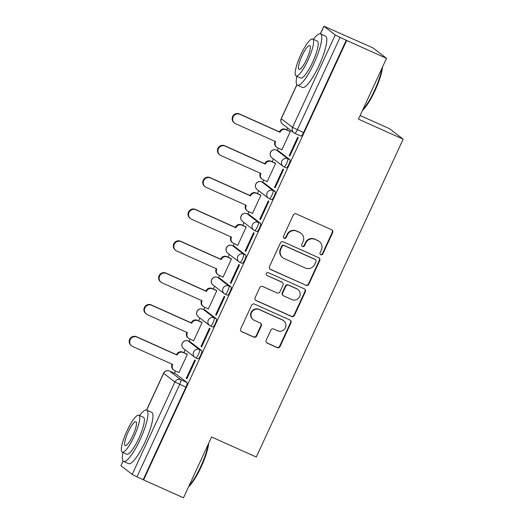<?xml version="1.0" encoding="UTF-8"?>
<svg xmlns="http://www.w3.org/2000/svg" width="524" height="524" viewBox="0 0 524 524"><rect width="100%" height="100%" fill="white"/><g stroke="black" fill="none" stroke-linecap="round" stroke-linejoin="round"><path stroke-width="0.79" d="M320.806 254.716A1.546 1.506 127.6 0 0 322.83 253.93L332.661 232.656A2.207 2.155 127.6 0 0 331.62 229.767L296.211 213.89A2.207 2.155 127.6 0 0 293.316 215.01L283.484 236.285A1.546 1.506 127.6 0 0 284.211 238.309A1.546 1.506 127.6 0 0 286.235 237.523L287.512 234.772A7.067 6.891 127.6 0 1 296.767 231.182L299.715 232.505A7.067 6.891 127.6 0 1 303.049 241.741L301.778 244.492A1.546 1.506 127.6 0 0 302.512 246.509A1.546 1.506 127.6 0 0 304.536 245.73L305.806 242.972A7.067 6.891 127.6 0 1 315.062 239.389L318.016 240.713A7.067 6.891 127.6 0 1 321.35 249.941L320.072 252.699A1.546 1.506 127.6 0 0 320.806 254.716M320.321 254.369A1.546 1.506 127.6 0 0 322.43 253.623L332.262 232.348A2.207 2.155 127.6 0 0 331.83 229.879M283.733 237.962A1.546 1.506 127.6 0 0 285.842 237.215L287.113 234.464L287.512 234.772M302.027 246.162A1.546 1.506 127.6 0 0 304.136 245.422L305.407 242.664L305.806 242.972M195.825 357.885L197.941 358.829A4.5 0.976 -65.8 0 0 197.987 358.855A4.5 0.976 -65.8 0 0 200.672 355.259A4.5 0.976 -65.8 0 0 201.714 350.667L190.441 342.002A4.5 0.976 -65.8 0 0 190.402 341.976A4.5 0.976 -65.8 0 0 190.35 341.956M210.537 326.059L212.646 327.002A4.5 0.976 -65.8 0 0 212.692 327.028A4.5 0.976 -65.8 0 0 215.377 323.432A4.5 0.976 -65.8 0 0 216.419 318.841L205.153 310.175A4.5 0.976 -65.8 0 0 205.107 310.149A4.5 0.976 -65.8 0 0 205.054 310.129M225.241 294.233L227.351 295.176A4.5 0.976 -65.8 0 0 227.396 295.202A4.5 0.976 -65.8 0 0 230.082 291.606A4.5 0.976 -65.8 0 0 231.123 287.014L219.857 278.349A4.5 0.976 -65.8 0 0 219.811 278.323A4.5 0.976 -65.8 0 0 219.766 278.303M239.946 262.406L242.055 263.349A4.5 0.976 -65.8 0 0 242.101 263.376A4.5 0.976 -65.8 0 0 244.787 259.78A4.5 0.976 -65.8 0 0 245.828 255.188L234.562 246.522A4.5 0.976 -65.8 0 0 234.516 246.49A4.5 0.976 -65.8 0 0 234.47 246.477M254.651 230.58L256.767 231.523A4.5 0.976 -65.8 0 0 256.806 231.549A4.5 0.976 -65.8 0 0 259.491 227.953A4.5 0.976 -65.8 0 0 260.533 223.362L249.267 214.689A4.5 0.976 -65.8 0 0 249.221 214.663A4.5 0.976 -65.8 0 0 249.175 214.65M269.356 198.753L271.471 199.696A4.5 0.976 -65.8 0 0 271.517 199.723A4.5 0.976 -65.8 0 0 274.203 196.127A4.5 0.976 -65.8 0 0 275.244 191.535L263.972 182.863A4.5 0.976 -65.8 0 0 263.932 182.837A4.5 0.976 -65.8 0 0 263.88 182.824M284.067 166.927L286.176 167.87A4.5 0.976 -65.8 0 0 286.222 167.896A4.5 0.976 -65.8 0 0 288.907 164.3A4.5 0.976 -65.8 0 0 289.949 159.709L278.676 151.036A4.5 0.976 -65.8 0 0 278.637 151.01A4.5 0.976 -65.8 0 0 278.585 150.997M266.185 340.279A2.207 2.155 127.6 0 0 267.227 343.168L277.163 347.622A2.207 2.155 127.6 0 0 280.058 346.502L290.977 322.869A2.207 2.155 127.6 0 0 289.936 319.987L254.52 304.103A2.207 2.155 127.6 0 0 251.631 305.223L240.713 328.856A2.207 2.155 127.6 0 0 241.754 331.738L253.754 337.122A2.207 2.155 127.6 0 0 256.649 336.002L261.319 325.889A2.207 2.155 127.6 0 0 260.277 323.007L254.323 320.334A5.908 5.757 127.6 0 1 251.854 312.022A5.908 5.757 127.6 0 1 259.275 309.618L282.587 320.072A5.908 5.757 127.6 0 1 285.056 328.391A5.908 5.757 127.6 0 1 277.635 330.788L273.751 329.046A2.207 2.155 127.6 0 0 270.862 330.166L266.185 340.279M296.951 84.796L281.277 118.712L292.549 127.378L335.249 34.964L323.904 26.2L372.892 47.841L386.548 58.347L358.455 119.145L403.153 139.188L256.282 457.046L211.585 437.003L183.492 497.8L143.609 479.912L346.665 40.466L340.056 37.374L297.35 129.788A4.5 0.976 114.2 0 1 294.711 133.286A4.5 0.976 114.2 0 1 294.671 133.26A4.5 4.389 127.6 0 1 293.807 132.742A4.5 4.5 0 0 0 294.711 133.286L300.927 136.07A4.5 0.976 114.2 0 1 300.881 136.043L294.763 133.299M386.548 58.347L346.665 40.466M305.944 285.338A2.207 2.155 127.6 0 0 308.833 284.218L319.751 260.592A2.207 2.155 127.6 0 0 318.71 257.703L283.301 241.826A2.207 2.155 127.6 0 0 280.406 242.946L269.487 266.578A2.207 2.155 127.6 0 0 270.528 269.46L305.544 285.036A2.207 2.155 127.6 0 0 308.433 283.916L319.352 260.284A2.207 2.155 127.6 0 0 318.926 257.815M305.361 291.73L294.442 315.363A2.207 2.155 127.6 0 1 291.554 316.483L256.144 300.599A2.207 2.155 127.6 0 1 255.103 297.717L259.773 287.604A2.207 2.155 127.6 0 1 262.668 286.484L277.026 292.923A2.207 2.155 127.6 0 0 279.921 291.803L283.019 285.095A2.207 2.155 127.6 0 0 281.978 282.207L267.024 275.506A1.546 1.506 127.6 0 1 266.382 273.332A1.546 1.506 127.6 0 1 268.321 272.703L304.32 288.842A2.207 2.155 127.6 0 1 305.361 291.73L304.968 291.423L294.049 315.055L294.442 315.363M175.645 373.782A4.5 0.976 114.2 0 1 175.697 373.802A4.5 0.976 114.2 0 1 175.737 373.828L187.002 382.494L180.793 379.71A4.5 0.976 114.2 0 1 179.706 384.4L137 476.82L132.192 474.41L120.926 465.744L123.042 460.91M287.689 128.033L286.831 129.9M278.375 148.194L277.34 150.434M273.423 158.91L272.126 161.726M263.67 180.02L262.635 182.26M258.718 190.736L257.415 193.553M248.966 211.847L247.931 214.087M244.014 222.562L242.71 225.379M234.261 243.673L233.226 245.913M229.302 254.389L228.006 257.205M219.549 275.5L218.515 277.74M214.598 286.215L213.301 289.032M204.845 307.326L203.81 309.566M199.893 318.042L198.596 320.858M190.14 339.152L189.105 341.393M185.188 349.868L183.891 352.685M175.435 370.979L174.4 373.219M360.132 115.516L389.496 128.681L403.153 139.188M143.609 479.912L137 476.82M335.249 34.964L340.056 37.374M281.434 149.563L281.853 149.89L290.342 131.524L289.693 131.183M289.222 155.556L289.818 156.014L298.3 137.655L297.704 137.196L289.222 155.556L289.89 155.857M274.517 187.382L275.113 187.841L283.595 169.481L282.999 169.023L274.517 187.382L275.185 187.684M266.729 181.389L267.148 181.717L275.637 163.35L274.982 163.01M259.812 219.209L260.408 219.667L268.891 201.308L268.295 200.849L259.812 219.209L260.48 219.51M252.018 213.216L252.444 213.543L260.926 195.183L260.277 194.836M245.101 251.035L245.704 251.494L254.186 233.134L253.59 232.676L245.101 251.035L245.776 251.337M237.313 245.042L237.739 245.37L246.221 227.01L245.573 226.663M230.396 282.862L230.992 283.32L239.481 264.961L238.885 264.502L230.396 282.862L231.071 283.163M222.608 276.868L223.034 277.196L231.516 258.836L230.868 258.489M215.692 314.688L216.288 315.147L224.776 296.787L224.174 296.329L215.692 314.688L216.36 314.99M207.904 308.695L208.329 309.022L216.812 290.663L216.163 290.316M200.987 346.515L201.583 346.973L210.065 328.613L209.469 328.155L200.987 346.515L201.655 346.816M193.199 340.521L193.618 340.849L202.107 322.489L201.458 322.142M186.282 378.341L186.878 378.8L195.36 360.44L194.764 359.981L186.282 378.341L186.95 378.642M178.494 372.348L178.913 372.675L187.396 354.316L186.747 353.969M143.216 479.611L185.915 387.19A4.5 0.976 -65.8 0 0 187.002 382.494M346.266 40.158L303.566 132.579A4.5 0.976 114.2 0 1 300.927 136.07M319.365 241.518L318.965 241.21A7.067 6.891 127.6 0 0 317.616 240.405L318.016 240.713M305.407 242.664A7.067 6.891 127.6 0 1 314.662 239.082L317.616 240.405M301.064 233.311L300.671 233.01A7.067 6.891 127.6 0 0 299.322 232.204L299.715 232.505M287.113 234.464A7.067 6.891 127.6 0 1 296.368 230.881L299.322 232.204M269.919 269.041A2.207 2.155 127.6 0 0 270.135 269.153L305.544 285.036M315.979 261.555A1.546 1.506 127.6 0 0 315.252 259.537L284.172 245.599A1.546 1.506 127.6 0 0 282.141 246.385L280.805 249.286A7.067 6.891 127.6 0 0 284.139 258.522L305.381 268.046A7.067 6.891 127.6 0 0 314.636 264.463L315.979 261.555M315.546 259.714L315.147 259.406A1.546 1.506 127.6 0 0 314.852 259.229L315.252 259.537M282.79 257.71L282.39 257.408A7.067 6.891 127.6 0 1 280.406 248.979L281.748 246.077A1.546 1.506 127.6 0 1 283.772 245.291L314.852 259.229M255.529 300.187A2.207 2.155 127.6 0 0 255.745 300.291L291.154 316.175A2.207 2.155 127.6 0 0 294.049 315.055M282.397 282.462L281.997 282.154A2.207 2.155 127.6 0 0 281.578 281.905L267.024 275.506M291.927 299.604A5.908 5.757 127.6 0 0 298.005 289.569A5.908 5.757 127.6 0 0 296.879 288.894L288.665 285.207A2.207 2.155 127.6 0 0 285.77 286.327L282.672 293.04A2.207 2.155 127.6 0 0 283.713 295.922L291.927 299.604M298.005 289.569L297.606 289.261A5.908 5.757 127.6 0 0 296.479 288.586L296.879 288.894M283.294 295.667L282.894 295.366A2.207 2.155 127.6 0 1 282.272 292.733L285.377 286.025A2.207 2.155 127.6 0 1 288.266 284.905L296.479 288.586M304.968 291.423A2.207 2.155 127.6 0 0 304.536 288.953M283.72 320.747L283.32 320.446A5.908 5.757 127.6 0 0 282.187 319.771L282.587 320.072M253.197 319.66L252.797 319.352A5.908 5.757 127.6 0 1 258.876 309.317L282.187 319.771M241.145 331.325A2.207 2.155 127.6 0 0 241.354 331.437L253.354 336.814A2.207 2.155 127.6 0 0 256.249 335.694L260.919 325.581A2.207 2.155 127.6 0 0 260.493 323.112M266.618 342.748A2.207 2.155 127.6 0 0 266.834 342.86L276.764 347.314A2.207 2.155 127.6 0 0 279.659 346.194L290.578 322.561A2.207 2.155 127.6 0 0 290.145 320.099M290.296 131.616L286.045 129.71A4.5 4.389 127.6 0 0 280.15 131.996L280.006 132.297L239.927 114.324A5.175 5.044 127.6 0 0 234.601 123.12A5.175 5.044 127.6 0 0 235.59 123.71L275.67 141.683L275.532 141.991A4.5 4.389 127.6 0 0 276.796 147.355L276.279 146.956A4.5 4.389 -52.4 0 1 275.015 141.591L275.093 141.421M276.796 147.355A4.5 4.389 127.6 0 0 277.654 147.866L281.905 149.779M234.601 123.12L234.084 122.721A5.175 5.044 -52.4 0 1 239.409 113.924L279.488 131.904L279.633 131.596A4.5 4.389 -52.4 0 1 285.528 129.31L286.045 129.71M290.165 131.393L285.528 129.31M279.488 131.904L280.006 132.297M275.591 163.442L271.34 161.536A4.5 4.389 127.6 0 0 265.445 163.822L265.301 164.123L225.222 146.15A5.175 5.044 127.6 0 0 219.897 154.947A5.175 5.044 127.6 0 0 220.886 155.536L260.965 173.51L260.828 173.817A4.5 4.389 127.6 0 0 262.092 179.182L261.574 178.782A4.5 4.389 -52.4 0 1 260.31 173.418L260.389 173.248M262.092 179.182A4.5 4.389 127.6 0 0 262.95 179.693L267.201 181.605M219.897 154.947L219.379 154.547A5.175 5.044 -52.4 0 1 224.704 145.751L264.784 163.73L264.928 163.423A4.5 4.389 -52.4 0 1 270.823 161.137L271.34 161.536M275.46 163.219L270.823 161.137M264.784 163.73L265.301 164.123M260.887 195.269L256.636 193.363A4.5 4.389 127.6 0 0 250.741 195.649L250.596 195.95L210.517 177.977A5.175 5.044 127.6 0 0 205.192 186.773A5.175 5.044 127.6 0 0 206.174 187.363L246.26 205.336L246.123 205.644A4.5 4.389 127.6 0 0 247.38 211.008L246.863 210.609A4.5 4.389 -52.4 0 1 245.599 205.244L245.677 205.074M247.38 211.008A4.5 4.389 127.6 0 0 248.245 211.519L252.496 213.432M205.192 186.773L204.674 186.374A5.175 5.044 -52.4 0 1 210 177.577L250.079 195.557L250.223 195.249A4.5 4.389 -52.4 0 1 256.118 192.963L256.636 193.363M260.756 195.046L256.118 192.963M250.079 195.557L250.596 195.95M382.527 67.046A27.451 5.967 114.2 0 1 374.974 90.704A27.451 5.967 114.2 0 1 362.444 110.525M362.844 109.647A28.126 6.118 -65.8 0 0 374.496 90.521A28.126 6.118 -65.8 0 0 381.996 68.205M296.833 76.294A28.126 6.118 -65.8 0 0 297.481 85.216A28.126 6.118 -65.8 0 0 313.968 63.384A28.126 6.118 -65.8 0 0 320.505 33.883A28.126 6.118 -65.8 0 0 313.404 39.333M297.481 85.216L302.492 87.462A28.126 6.118 -65.8 0 0 318.978 65.631A28.126 6.118 -65.8 0 0 325.515 36.13L320.505 33.883M312.671 39.005L317.282 41.075A20.253 4.402 114.2 0 1 312.573 62.31A20.253 4.402 114.2 0 1 300.704 78.03L296.093 75.967A20.253 4.402 -65.8 0 0 307.968 60.24A20.253 4.402 -65.8 0 0 312.671 39.005A20.253 4.402 -65.8 0 0 300.802 54.725A20.253 4.402 -65.8 0 0 296.093 75.967M306.691 59.264A13.054 2.836 -65.8 0 0 309.723 45.575A13.054 2.836 -65.8 0 0 302.073 55.708A13.054 2.836 -65.8 0 0 299.04 69.397A13.054 2.836 -65.8 0 0 306.691 59.264M208.696 443.252A27.451 5.967 114.2 0 1 201.144 466.91A27.451 5.967 114.2 0 1 188.607 486.731M189.013 485.853A28.126 6.118 -65.8 0 0 200.666 466.727A28.126 6.118 -65.8 0 0 208.159 444.411M123.002 452.5A28.126 6.118 -65.8 0 0 123.651 461.421A28.126 6.118 -65.8 0 0 140.137 439.59A28.126 6.118 -65.8 0 0 146.668 410.089A28.126 6.118 -65.8 0 0 139.574 415.539M123.651 461.421L128.662 463.668A28.126 6.118 -65.8 0 0 145.148 441.837A28.126 6.118 -65.8 0 0 151.678 412.336L146.668 410.089L163.632 373.324A4.5 4.389 -52.4 0 1 169.527 371.038L180.793 379.71A4.5 4.389 -52.4 0 0 174.898 381.996L163.553 373.232L146.543 410.043M138.84 415.211L143.445 417.281A20.253 4.402 114.2 0 1 138.742 438.516A20.253 4.402 114.2 0 1 126.873 454.236L122.262 452.173A20.253 4.402 -65.8 0 0 134.131 436.446A20.253 4.402 -65.8 0 0 138.84 415.211A20.253 4.402 -65.8 0 0 126.965 430.931A20.253 4.402 -65.8 0 0 122.262 452.173M132.86 435.47A13.054 2.836 -65.8 0 0 135.893 421.781A13.054 2.836 -65.8 0 0 128.242 431.914A13.054 2.836 -65.8 0 0 125.21 445.603A13.054 2.836 -65.8 0 0 132.86 435.47M246.182 227.095L241.924 225.189A4.5 4.389 127.6 0 0 236.036 227.475L235.892 227.783L195.806 209.803A5.175 5.044 127.6 0 0 190.481 218.6A5.175 5.044 127.6 0 0 191.47 219.189L231.556 237.162L231.412 237.47A4.5 4.389 127.6 0 0 232.676 242.835L232.158 242.435A4.5 4.389 -52.4 0 1 230.894 237.071L230.973 236.907M232.676 242.835A4.5 4.389 127.6 0 0 233.534 243.346L237.791 245.258M190.481 218.6L189.963 218.2A5.175 5.044 -52.4 0 1 195.288 209.404L235.374 227.383L235.518 227.075A4.5 4.389 -52.4 0 1 241.407 224.789L241.924 225.189M246.051 226.872L241.407 224.789M235.374 227.383L235.892 227.783M231.477 258.922L227.219 257.015A4.5 4.389 127.6 0 0 221.325 259.301L221.187 259.609L181.101 241.63A5.175 5.044 127.6 0 0 175.776 250.426A5.175 5.044 127.6 0 0 176.765 251.016L216.851 268.989L216.707 269.297A4.5 4.389 127.6 0 0 217.971 274.661L217.453 274.262A4.5 4.389 -52.4 0 1 216.189 268.897L216.268 268.733M217.971 274.661A4.5 4.389 127.6 0 0 218.829 275.172L223.086 277.085M175.776 250.426L175.258 250.027A5.175 5.044 -52.4 0 1 180.583 241.23L220.669 259.21L220.807 258.902A4.5 4.389 -52.4 0 1 226.702 256.616L227.219 257.015M231.339 258.699L226.702 256.616M220.669 259.21L221.187 259.609M216.766 290.748L212.515 288.842A4.5 4.389 127.6 0 0 206.62 291.128L206.482 291.436L166.396 273.456A5.175 5.044 127.6 0 0 161.071 282.253A5.175 5.044 127.6 0 0 162.06 282.842L202.146 300.815L202.002 301.123A4.5 4.389 127.6 0 0 203.266 306.488L202.749 306.088A4.5 4.389 -52.4 0 1 201.485 300.724L201.563 300.56M203.266 306.488A4.5 4.389 127.6 0 0 204.124 306.998L208.375 308.911M161.071 282.253L160.554 281.853A5.175 5.044 -52.4 0 1 165.879 273.056L205.965 291.036L206.102 290.728A4.5 4.389 -52.4 0 1 211.997 288.442L212.515 288.842M216.635 290.525L211.997 288.442M205.965 291.036L206.482 291.436M202.061 322.581L197.81 320.668A4.5 4.389 127.6 0 0 191.915 322.954L191.771 323.262L151.691 305.282A5.175 5.044 127.6 0 0 146.366 314.079A5.175 5.044 127.6 0 0 147.355 314.669L187.435 332.642L187.297 332.95A4.5 4.389 127.6 0 0 188.561 338.314L188.044 337.914A4.5 4.389 -52.4 0 1 186.78 332.55L186.858 332.386M188.561 338.314A4.5 4.389 127.6 0 0 189.419 338.825L193.67 340.738M146.366 314.079L145.849 313.68A5.175 5.044 -52.4 0 1 151.174 304.883L191.253 322.863L191.398 322.555A4.5 4.389 -52.4 0 1 197.293 320.269L197.81 320.668M201.93 322.352L197.293 320.269M191.253 322.863L191.771 323.262M187.356 354.407L183.105 352.495A4.5 4.389 127.6 0 0 177.21 354.781L177.066 355.089L136.987 337.109A5.175 5.044 127.6 0 0 131.662 345.906A5.175 5.044 127.6 0 0 132.651 346.495L172.73 364.468L172.593 364.776A4.5 4.389 127.6 0 0 173.857 370.141L173.339 369.741A4.5 4.389 -52.4 0 1 172.075 364.376L172.147 364.213M173.857 370.141A4.5 4.389 127.6 0 0 174.715 370.651L178.966 372.564M131.662 345.906L131.144 345.506A5.175 5.044 -52.4 0 1 136.469 336.709L176.549 354.689L176.693 354.381A4.5 4.389 -52.4 0 1 182.588 352.102L183.105 352.495M187.225 354.178L182.588 352.102M176.549 354.689L177.066 355.089M322.43 253.623L322.83 253.93M285.842 237.215L286.235 237.523M304.136 245.422L304.536 245.73M188.142 340.967A4.5 0.976 114.2 0 1 188.195 340.986A4.5 0.976 114.2 0 1 188.24 341.013L199.506 349.678A4.5 0.976 114.2 0 1 198.465 354.27A4.5 0.976 114.2 0 1 195.779 357.866A4.5 0.976 114.2 0 1 195.734 357.84A4.5 4.389 -52.4 0 1 193.611 351.964A4.5 4.389 -52.4 0 1 199.506 349.678L201.714 350.667M190.441 342.002L188.24 341.013A4.5 4.389 127.6 0 0 182.345 343.292A4.5 4.389 -52.4 0 0 183.61 348.656L194.876 357.329A4.5 4.5 0 0 0 195.779 357.866L197.987 358.855M205.107 310.149L202.899 309.16A4.5 0.976 114.2 0 1 202.945 309.186L214.211 317.852A4.5 0.976 114.2 0 1 213.17 322.443A4.5 0.976 114.2 0 1 210.484 326.039A4.5 0.976 114.2 0 1 210.445 326.013A4.5 4.389 -52.4 0 1 208.316 320.138A4.5 4.389 -52.4 0 1 214.211 317.852L216.419 318.841M205.153 310.175L202.945 309.186A4.5 4.389 127.6 0 0 197.05 311.466A4.5 4.389 -52.4 0 0 198.314 316.83L209.58 325.502A4.5 4.5 0 0 0 210.484 326.039L212.692 327.028M219.811 278.323L217.611 277.334A4.5 0.976 114.2 0 1 217.65 277.36L228.916 286.025A4.5 0.976 114.2 0 1 227.881 290.617A4.5 0.976 114.2 0 1 225.189 294.213A4.5 0.976 114.2 0 1 225.15 294.187A4.5 4.389 -52.4 0 1 223.028 288.311A4.5 4.389 -52.4 0 1 228.916 286.025L231.123 287.014M219.857 278.349L217.65 277.36A4.5 4.389 127.6 0 0 211.755 279.639A4.5 4.389 -52.4 0 0 213.019 285.004L224.285 293.676A4.5 4.5 0 0 0 225.189 294.213L227.396 295.202M232.256 245.487A4.5 0.976 114.2 0 1 232.315 245.507A4.5 0.976 114.2 0 1 232.355 245.533L243.627 254.199A4.5 0.976 114.2 0 1 242.586 258.791A4.5 0.976 114.2 0 1 239.9 262.386A4.5 0.976 114.2 0 1 239.854 262.36A4.5 4.389 -52.4 0 1 237.732 256.485A4.5 4.389 -52.4 0 1 243.627 254.199L245.828 255.188M234.562 246.522L232.355 245.533A4.5 4.389 127.6 0 0 226.466 247.813A4.5 4.389 -52.4 0 0 227.724 253.177L238.996 261.849A4.5 4.5 0 0 0 239.9 262.386L242.101 263.376M249.221 214.663L247.02 213.681A4.5 0.976 114.2 0 1 247.066 213.707L258.332 222.373A4.5 0.976 114.2 0 1 257.291 226.964A4.5 0.976 114.2 0 1 254.605 230.56A4.5 0.976 114.2 0 1 254.559 230.534A4.5 4.389 -52.4 0 1 252.437 224.658A4.5 4.389 -52.4 0 1 258.332 222.373L260.533 223.362M249.267 214.689L247.066 213.707A4.5 4.389 127.6 0 0 241.171 215.986A4.5 4.389 -52.4 0 0 242.435 221.351L253.701 230.023A4.5 4.5 0 0 0 254.605 230.56L256.806 231.549M263.932 182.837L261.725 181.854A4.5 0.976 114.2 0 1 261.771 181.88L273.037 190.546A4.5 0.976 114.2 0 1 271.995 195.138A4.5 0.976 114.2 0 1 269.31 198.734A4.5 0.976 114.2 0 1 269.264 198.707A4.5 4.389 -52.4 0 1 267.142 192.832A4.5 4.389 -52.4 0 1 273.037 190.546L275.244 191.535M263.972 182.863L261.771 181.88A4.5 4.389 127.6 0 0 255.876 184.16A4.5 4.389 -52.4 0 0 257.14 189.524L268.406 198.196A4.5 4.5 0 0 0 269.31 198.734L271.517 199.723M278.637 151.01L276.43 150.028A4.5 0.976 114.2 0 1 276.476 150.054L287.742 158.72A4.5 0.976 114.2 0 1 286.7 163.311A4.5 0.976 114.2 0 1 284.015 166.907A4.5 0.976 114.2 0 1 283.969 166.881A4.5 4.389 -52.4 0 1 281.846 161.006A4.5 4.389 -52.4 0 1 287.742 158.72L289.949 159.709M278.676 151.036L276.476 150.054A4.5 4.389 127.6 0 0 270.581 152.333A4.5 4.389 -52.4 0 0 271.845 157.698L283.111 166.37A4.5 4.5 0 0 0 284.015 166.907L286.222 167.896M175.737 373.828L169.527 371.038A4.5 0.976 114.2 0 0 169.481 371.012A4.5 4.5 0 0 0 163.553 373.232M123.114 461.002L120.926 465.744M132.192 474.41L174.898 381.996L185.915 387.19M323.983 26.292L320.478 33.877M303.566 132.579L292.549 127.378A4.5 4.389 127.6 0 0 293.807 132.742L282.541 124.077A4.5 4.389 127.6 0 1 281.277 118.712L281.205 118.621A4.5 4.5 0 0 0 282.541 124.077M169.429 370.999A4.5 0.976 114.2 0 1 169.481 371.012L175.697 373.802M314.662 239.082L315.062 239.389M296.368 230.881L296.767 231.182M332.262 232.348L332.661 232.656M270.135 269.153L270.528 269.46M319.352 260.284L319.751 260.592M308.433 283.916L308.833 284.218M283.772 245.291L284.172 245.599M281.748 246.077L282.141 246.385M280.406 248.979L280.805 249.286M291.154 316.175L291.554 316.483M255.745 300.291L256.144 300.599M281.578 281.905L281.978 282.207M288.266 284.905L288.665 285.207M285.377 286.025L285.77 286.327M282.272 292.733L282.672 293.04M258.876 309.317L259.275 309.618M260.919 325.581L261.319 325.889M256.249 335.694L256.649 336.002M253.354 336.814L253.754 337.122M241.354 331.437L241.754 331.738M290.578 322.561L290.977 322.869M279.659 346.194L280.058 346.502M276.764 347.314L277.163 347.622M266.834 342.86L267.227 343.168M275.015 141.591L275.532 141.991M279.633 131.596L280.15 131.996M239.409 113.924L239.927 114.324M260.31 173.418L260.828 173.817M264.928 163.423L265.445 163.822M224.704 145.751L225.222 146.15M245.599 205.244L246.123 205.644M250.223 195.249L250.741 195.649M210 177.577L210.517 177.977M230.894 237.071L231.412 237.47M235.518 227.075L236.036 227.475M195.288 209.404L195.806 209.803M216.189 268.897L216.707 269.297M220.807 258.902L221.325 259.301M180.583 241.23L181.101 241.63M201.485 300.724L202.002 301.123M206.102 290.728L206.62 291.128M165.879 273.056L166.396 273.456M186.78 332.55L187.297 332.95M191.398 322.555L191.915 322.954M151.174 304.883L151.691 305.282M172.075 364.376L172.593 364.776M176.693 354.381L177.21 354.781M136.469 336.709L136.987 337.109M190.402 341.976L188.195 340.986A4.5 4.5 0 0 0 183.61 348.656M234.516 246.49L232.315 245.507A4.5 4.5 0 0 0 227.724 253.177M276.43 150.028A4.5 4.5 0 0 0 271.845 157.698M261.725 181.854A4.5 4.5 0 0 0 257.14 189.524M247.02 213.681A4.5 4.5 0 0 0 242.435 221.351M217.611 277.334A4.5 4.5 0 0 0 213.019 285.004M202.899 309.16A4.5 4.5 0 0 0 198.314 316.83M323.904 26.2L320.374 33.837M296.872 84.705L281.205 118.621"/></g></svg>
